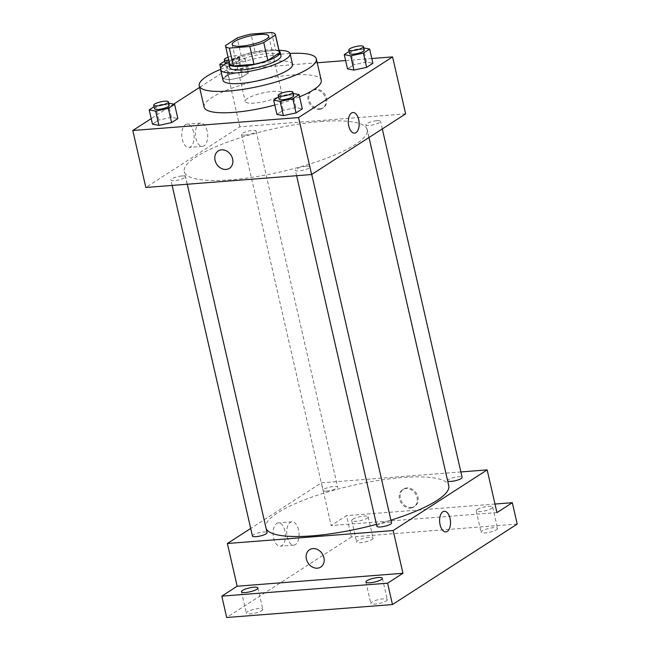 <?xml version="1.0" encoding="UTF-8"?>
<svg xmlns="http://www.w3.org/2000/svg" width="650" height="650" viewBox="0 0 650 650"><rect width="100%" height="100%" fill="white"/><g stroke="black" fill="none" stroke-linecap="round" stroke-linejoin="round"><path stroke-width="0.49" stroke-dasharray="3.25 2.44" d="M272.537 91.431A18.777 4.355 167.1 0 1 281.799 93.072A18.777 4.355 167.1 0 1 264.469 101.514A18.777 4.355 167.1 0 1 245.204 101.457A18.777 4.355 167.1 0 1 253.857 95.558A18.777 4.355 167.1 0 1 272.537 91.431M271.586 32.5L275.665 50.302L255.092 51.911L251.014 34.109M275.665 50.302A25.578 5.931 167.1 0 1 279.459 52.398M229.596 63.814A25.578 5.931 167.1 0 1 229.572 63.359L225.493 45.557M255.092 51.911A25.578 5.931 167.1 0 0 241.231 55.835L229.572 63.359M279.151 51.025A26.284 6.094 -12.9 0 0 253.167 52.163A26.284 6.094 -12.9 0 0 229.287 62.449M229.726 67.535A26.284 6.094 167.1 0 1 241.849 59.272A26.284 6.094 167.1 0 1 268.003 53.495A26.284 6.094 167.1 0 1 280.971 55.794M241.231 55.835L237.153 38.033M278.988 50.334A35.669 8.271 -12.9 0 0 229.125 61.758M292.565 64.382A35.669 8.271 -12.9 0 0 255.946 64.285A35.669 8.271 -12.9 0 0 223.023 80.308M290.046 53.454A60.076 13.934 -12.9 0 0 220.537 69.371M299.577 96.826A60.076 13.934 167.1 0 1 274.804 105.056M204.124 107.12A60.076 13.934 167.1 0 1 231.831 88.237A60.076 13.934 167.1 0 1 291.606 75.043A60.076 13.934 167.1 0 1 321.246 80.291M293.174 93.446L292.638 93.34L295.896 107.575L302.331 108.851L295.896 107.575L283.197 110.346L276.941 114.384L283.197 110.346L279.939 96.103L278.582 96.98M168.699 103.163L168.163 103.058L171.421 117.301L177.856 118.576L171.421 117.301L158.73 120.063L152.466 124.109L158.73 120.063L155.464 105.828L154.107 106.706M371.808 58.524L345.621 60.564M317.233 62.782L226.793 69.851L199.607 87.392M173.648 104.146L151.206 118.625M363.748 47.897L363.212 47.791L366.47 62.034L372.905 63.302L366.47 62.034L353.779 64.797L347.514 68.843L353.779 64.797L350.512 50.562L349.156 51.439M229.474 79.836L242.174 77.066L248.43 73.028L241.995 71.752L229.304 74.522L223.039 78.561L229.474 79.836L242.174 77.066L248.43 73.028L241.995 71.752L229.304 74.522L223.039 78.561L229.474 79.836L226.216 65.593L238.908 62.831L245.172 58.784L238.737 57.509L226.037 60.279L224.681 61.157M320.929 121.501A93.868 21.767 167.1 0 1 367.234 129.716A93.868 21.767 167.1 0 1 280.589 171.893A93.868 21.767 167.1 0 1 184.234 171.624A93.868 21.767 167.1 0 1 227.524 142.123A93.868 21.767 167.1 0 1 320.929 121.501M405.632 113.864L239.834 126.815L145.836 187.476M181.821 175.971A7.508 1.739 167.1 0 1 185.526 176.629A7.508 1.739 167.1 0 1 178.596 180.001A7.508 1.739 167.1 0 1 170.885 179.977A7.508 1.739 167.1 0 1 174.354 177.621A7.508 1.739 167.1 0 1 181.821 175.971M306.296 166.246A7.508 1.739 167.1 0 1 310.001 166.904A7.508 1.739 167.1 0 1 303.071 170.276A7.508 1.739 167.1 0 1 295.36 170.259A7.508 1.739 167.1 0 1 298.821 167.895A7.508 1.739 167.1 0 1 306.296 166.246M376.87 120.705A7.508 1.739 167.1 0 1 380.575 121.363A7.508 1.739 167.1 0 1 373.644 124.735A7.508 1.739 167.1 0 1 365.934 124.711A7.508 1.739 167.1 0 1 369.395 122.354A7.508 1.739 167.1 0 1 376.87 120.705M245.164 135.094A7.508 1.739 -12.9 0 0 252.639 133.445A7.508 1.739 -12.9 0 0 256.1 131.081A7.508 1.739 -12.9 0 0 248.398 131.056A7.508 1.739 -12.9 0 0 241.467 134.436A7.508 1.739 -12.9 0 0 245.164 135.094M239.834 126.815L226.793 69.851M193.57 132.153A11.692 6.126 85.5 0 0 187.029 124.126A11.692 6.126 85.5 0 0 181.838 136.256A11.692 6.126 85.5 0 0 188.849 147.436A11.692 6.126 85.5 0 0 193.57 132.153M320.084 108.769A10.327 8.466 -122.8 0 0 323.44 107.648A10.327 8.466 -122.8 0 0 324.951 94.388A10.327 8.466 -122.8 0 0 312.244 90.301A10.327 8.466 -122.8 0 0 309.725 101.668A10.327 8.466 -122.8 0 0 320.084 108.769M319.174 109.354A10.327 8.466 -122.8 0 0 322.53 108.241A10.327 8.466 -122.8 0 0 324.041 94.973A10.327 8.466 -122.8 0 0 311.334 90.886A10.327 8.466 -122.8 0 0 308.815 102.261A10.327 8.466 -122.8 0 0 319.174 109.354M218.238 150.963L218.238 150.963A10.327 8.466 57.2 0 1 221.593 149.849A10.327 8.466 57.2 0 1 231.953 156.942A10.327 8.466 57.2 0 1 229.442 168.317L229.434 168.317M207.196 131.089A11.692 6.126 85.5 0 0 200.655 123.061A11.692 6.126 85.5 0 0 195.455 135.2A11.692 6.126 85.5 0 0 202.475 146.372A11.692 6.126 85.5 0 0 207.196 131.089M354.534 133.128L354.543 133.128A10.327 5.411 -94.5 0 1 348.343 123.256A10.327 5.411 -94.5 0 1 352.926 112.539L352.934 112.539M266.191 528.799A93.868 21.767 167.1 0 1 265.769 527.646A93.868 21.767 167.1 0 1 309.067 498.144A93.868 21.767 167.1 0 1 402.464 477.523A93.868 21.767 167.1 0 1 448.768 485.737M390.91 520.171A93.868 21.767 167.1 0 1 376.456 524.355M326.706 491.116A7.508 1.739 -12.9 0 0 334.181 489.466A7.508 1.739 -12.9 0 0 337.642 487.102A7.508 1.739 -12.9 0 0 329.932 487.086A7.508 1.739 -12.9 0 0 323.001 490.457A7.508 1.739 -12.9 0 0 326.706 491.116M376.902 526.281A7.508 1.739 167.1 0 1 380.364 523.916A7.508 1.739 167.1 0 1 387.839 522.267A7.508 1.739 167.1 0 1 391.544 522.925M447.696 481.032A7.508 1.739 167.1 0 1 447.476 480.732A7.508 1.739 167.1 0 1 450.938 478.376A7.508 1.739 167.1 0 1 458.413 476.726A7.508 1.739 167.1 0 1 462.118 477.384M252.428 536.006A7.508 1.739 167.1 0 1 255.889 533.642A7.508 1.739 167.1 0 1 263.364 531.992A7.508 1.739 167.1 0 1 267.069 532.651M460.866 471.941L321.376 482.836L250.697 528.45M517.213 524.054L351.423 536.997L346.531 515.637L331.159 525.558L321.376 482.836M351.423 536.997L226.688 617.5M284.895 530.896A11.692 6.126 85.5 0 0 278.354 522.876A11.692 6.126 85.5 0 0 273.162 535.007A11.692 6.126 85.5 0 0 280.174 546.187A11.692 6.126 85.5 0 0 284.895 530.896M496.957 512.606L331.159 525.558M411.409 507.512A10.327 8.466 -122.8 0 0 414.765 506.399A10.327 8.466 -122.8 0 0 416.276 493.131A10.327 8.466 -122.8 0 0 403.569 489.044A10.327 8.466 -122.8 0 0 401.05 500.419A10.327 8.466 -122.8 0 0 411.409 507.512M410.499 508.097A10.327 8.466 -122.8 0 0 413.855 506.984A10.327 8.466 -122.8 0 0 415.366 493.716A10.327 8.466 -122.8 0 0 402.659 489.629A10.327 8.466 -122.8 0 0 400.14 501.004A10.327 8.466 -122.8 0 0 410.499 508.097M309.562 549.713L309.562 549.713A10.327 8.466 57.2 0 1 312.918 548.592A10.327 8.466 57.2 0 1 323.277 555.693A10.327 8.466 57.2 0 1 320.767 567.06L320.759 567.06M298.521 529.831A11.692 6.126 85.5 0 0 291.98 521.812A11.692 6.126 85.5 0 0 286.78 533.942A11.692 6.126 85.5 0 0 293.8 545.122A11.692 6.126 85.5 0 0 298.521 529.831M445.859 531.871L445.868 531.871A10.327 5.411 -94.5 0 1 439.66 521.999A10.327 5.411 -94.5 0 1 444.251 511.282L444.259 511.282M477.254 509.527A8.45 1.958 167.1 0 1 486.322 506.61A8.45 1.958 167.1 0 1 492.668 507.081A8.45 1.958 167.1 0 1 484.868 510.884A8.45 1.958 167.1 0 1 476.19 510.859A8.45 1.958 167.1 0 1 477.254 509.527M352.779 519.253A8.45 1.958 167.1 0 1 361.847 516.327A8.45 1.958 167.1 0 1 368.192 516.807A8.45 1.958 167.1 0 1 360.392 520.601A8.45 1.958 167.1 0 1 351.723 520.577A8.45 1.958 167.1 0 1 352.779 519.253M494.991 504.043L346.531 515.637M261.747 610.659A8.45 1.958 -12.9 0 0 262.811 609.334A8.45 1.958 -12.9 0 0 256.466 608.855A8.45 1.958 -12.9 0 0 247.406 611.78A8.45 1.958 -12.9 0 0 246.342 613.104A8.45 1.958 -12.9 0 0 252.688 613.584A8.45 1.958 -12.9 0 0 261.747 610.659M372.019 539.492A8.45 1.958 -12.9 0 0 373.084 538.168A8.45 1.958 -12.9 0 0 366.738 537.688A8.45 1.958 -12.9 0 0 357.679 540.613A8.45 1.958 -12.9 0 0 356.614 541.938A8.45 1.958 -12.9 0 0 362.96 542.417A8.45 1.958 -12.9 0 0 372.019 539.492M496.494 529.774A8.45 1.958 -12.9 0 0 497.559 528.442A8.45 1.958 -12.9 0 0 491.213 527.971A8.45 1.958 -12.9 0 0 482.146 530.896A8.45 1.958 -12.9 0 0 481.089 532.22A8.45 1.958 -12.9 0 0 487.427 532.691A8.45 1.958 -12.9 0 0 496.494 529.774M386.222 600.941A8.45 1.958 -12.9 0 0 387.286 599.609A8.45 1.958 -12.9 0 0 380.941 599.137A8.45 1.958 -12.9 0 0 371.873 602.054A8.45 1.958 -12.9 0 0 370.817 603.387A8.45 1.958 -12.9 0 0 377.154 603.858A8.45 1.958 -12.9 0 0 386.222 600.941M223.568 65.073L226.216 65.593M225.152 63.229A7.508 1.739 167.1 0 1 228.621 60.873A7.508 1.739 167.1 0 1 236.088 59.223A7.508 1.739 167.1 0 1 239.793 59.873A7.508 1.739 167.1 0 1 234 62.969A7.508 1.739 167.1 0 1 225.631 63.667M242.174 77.066L238.908 62.831M248.43 73.028L245.172 58.784M241.995 71.752L238.737 57.509M229.304 74.522L226.037 60.279M223.039 78.561L220.691 68.323M228.085 57.208A7.508 1.739 167.1 0 1 235.276 55.656A7.508 1.739 167.1 0 1 238.981 56.314A7.508 1.739 167.1 0 1 228.784 60.255M168.163 103.058L155.464 105.828M154.578 108.778A7.508 1.739 167.1 0 1 158.048 106.413A7.508 1.739 167.1 0 1 165.514 104.764A7.508 1.739 167.1 0 1 169.219 105.422M171.421 117.301L158.73 120.063M363.212 47.791L350.512 50.562M349.627 53.511A7.508 1.739 167.1 0 1 353.088 51.147A7.508 1.739 167.1 0 1 360.563 49.498A7.508 1.739 167.1 0 1 364.268 50.156M366.47 62.034L353.779 64.797M292.638 93.34L279.939 96.103M279.053 99.052A7.508 1.739 167.1 0 1 282.514 96.696A7.508 1.739 167.1 0 1 289.989 95.046A7.508 1.739 167.1 0 1 293.694 95.704M295.896 107.575L283.197 110.346M232.156 44.492L245.204 101.457M268.751 36.116L281.799 93.072M322.53 108.241L323.44 107.648M311.334 90.886L312.244 90.301M200.655 123.061L187.029 124.126M202.475 146.372L188.849 147.436M369.013 137.491L367.234 129.716M265.769 527.646L184.234 171.624M241.467 134.436L323.001 490.457M256.1 131.081L337.642 487.102M311.732 174.46L310.001 166.904M296.603 175.703L295.36 170.259M382.306 128.911L380.575 121.363M447.476 480.732L365.934 124.711M187.273 184.243L185.526 176.629M172.136 185.421L170.885 179.977M413.855 506.984L414.765 506.399M402.659 489.629L403.569 489.044M291.98 521.812L278.354 522.876M293.8 545.122L280.174 546.187M365.918 582.026L370.817 603.387M382.395 578.248L387.286 599.609M476.19 510.859L481.089 532.22M492.668 507.081L497.559 528.442M351.723 520.577L356.614 541.938M368.192 516.807L373.084 538.168M241.451 591.744L246.342 613.104M257.92 587.974L262.811 609.334M239.793 59.873L238.981 56.314"/><path stroke-width="0.97" d="M259.496 34.466A18.777 4.355 167.1 0 1 268.751 36.116A18.777 4.355 167.1 0 1 251.428 44.549A18.777 4.355 167.1 0 1 232.156 44.492A18.777 4.355 167.1 0 1 240.809 38.594A18.777 4.355 167.1 0 1 259.496 34.466M237.153 38.033L225.493 45.557A25.578 5.931 167.1 0 0 225.526 46.012A25.578 5.931 167.1 0 0 229.328 48.108L249.893 46.499A25.578 5.931 167.1 0 0 263.754 42.575L275.413 35.043A25.578 5.931 167.1 0 0 275.389 34.596A25.578 5.931 167.1 0 0 271.586 32.5L251.014 34.109A25.578 5.931 167.1 0 0 237.153 38.033M263.754 42.575L267.832 60.377L279.492 52.845L275.413 35.043M275.389 34.596L279.459 52.398A25.578 5.931 167.1 0 1 279.492 52.845M267.832 60.377A25.578 5.931 167.1 0 1 253.971 64.301L249.893 46.499M225.526 46.012L229.596 63.814A25.578 5.931 167.1 0 0 233.399 65.91L253.971 64.301M229.287 62.449A26.284 6.094 -12.9 0 0 228.914 63.968A26.284 6.094 -12.9 0 0 248.649 65.455A26.284 6.094 -12.9 0 0 276.851 56.363A26.284 6.094 -12.9 0 0 280.15 52.236A26.284 6.094 -12.9 0 0 279.151 51.025M280.15 52.236L280.971 55.794A26.284 6.094 167.1 0 1 277.664 59.922A26.284 6.094 167.1 0 1 249.462 69.014A26.284 6.094 167.1 0 1 229.726 67.535L228.914 63.968M233.399 65.91L229.328 48.108M229.125 61.758A35.669 8.271 -12.9 0 0 220.578 69.631A35.669 8.271 -12.9 0 0 247.366 71.638A35.669 8.271 -12.9 0 0 285.634 59.296A35.669 8.271 -12.9 0 0 290.119 53.698A35.669 8.271 -12.9 0 0 278.988 50.334M220.578 69.631L223.023 80.308A35.669 8.271 -12.9 0 0 249.811 82.322A35.669 8.271 -12.9 0 0 288.08 69.981A35.669 8.271 -12.9 0 0 292.565 64.382L290.119 53.698M220.537 69.371A60.076 13.934 -12.9 0 0 199.233 85.759A60.076 13.934 -12.9 0 0 244.343 89.147A60.076 13.934 -12.9 0 0 308.807 68.364A60.076 13.934 -12.9 0 0 316.355 58.931A60.076 13.934 -12.9 0 0 290.046 53.454M316.355 58.931L321.246 80.291A60.076 13.934 167.1 0 1 313.698 89.724A60.076 13.934 167.1 0 1 299.577 96.826M274.804 105.056A60.076 13.934 167.1 0 1 204.124 107.12L199.233 85.759M278.582 96.98L273.674 100.149L276.941 114.384L283.376 115.659L296.067 112.889L302.331 108.851L299.065 94.608L293.174 93.446M154.107 106.706L149.207 109.866L152.466 124.109L158.901 125.385L171.592 122.614L177.856 118.576L174.598 104.333L168.699 103.163M151.206 118.625L132.787 130.512L298.577 117.569L392.584 56.899L371.808 58.524M345.621 60.564L317.233 62.782M199.607 87.392L173.648 104.146M349.156 51.439L344.248 54.6L347.514 68.843L353.949 70.111L366.641 67.348L372.905 63.302L369.647 49.067L363.748 47.897M132.787 130.512L145.836 187.476L311.626 174.525L405.632 113.864L392.584 56.899M311.626 174.525L298.577 117.569M352.926 112.539A10.327 5.411 -94.5 0 1 358.702 119.624A10.327 5.411 -94.5 0 1 354.543 133.128A10.327 5.411 -94.5 0 1 348.343 123.256A10.327 5.411 -94.5 0 1 352.934 112.539A10.327 5.411 -94.5 0 1 358.711 119.624A10.327 5.411 -94.5 0 1 354.534 133.128M221.593 149.849A10.327 8.466 57.2 0 1 231.953 156.951A10.327 8.466 57.2 0 1 229.434 168.317A10.327 8.466 57.2 0 1 216.726 164.231A10.327 8.466 57.2 0 1 218.238 150.963A10.327 8.466 57.2 0 1 221.593 149.849M229.442 168.317A10.327 8.466 57.2 0 1 216.726 164.231A10.327 8.466 57.2 0 1 218.238 150.963M369.013 137.491L448.768 485.737A93.868 21.767 167.1 0 1 390.91 520.171M376.456 524.355A93.868 21.767 167.1 0 1 266.191 528.799M311.732 174.46L391.544 522.925A7.508 1.739 167.1 0 1 384.613 526.305A7.508 1.739 167.1 0 1 376.902 526.281L296.603 175.703M382.306 128.911L462.118 477.384A7.508 1.739 167.1 0 1 455.91 480.577A7.508 1.739 167.1 0 1 447.696 481.032M187.273 184.243L267.069 532.651A7.508 1.739 167.1 0 1 260.138 536.023A7.508 1.739 167.1 0 1 252.428 536.006L172.136 185.421M250.697 528.45L227.37 543.497L393.169 530.546L487.167 469.885L460.866 471.941M227.37 543.497L237.161 586.219L221.796 596.139L226.688 617.5L392.478 604.549L387.587 583.188L402.951 573.276L393.169 530.546M392.478 604.549L517.213 524.054L512.322 502.694L494.991 504.043M487.167 469.885L496.957 512.606L512.322 502.694M444.251 511.282A10.327 5.411 -94.5 0 1 450.027 518.367A10.327 5.411 -94.5 0 1 445.868 531.871A10.327 5.411 -94.5 0 1 439.668 521.999A10.327 5.411 -94.5 0 1 444.259 511.282A10.327 5.411 -94.5 0 1 450.036 518.367A10.327 5.411 -94.5 0 1 445.859 531.871M237.161 586.219L402.951 573.276M312.918 548.592A10.327 8.466 57.2 0 1 323.277 555.693A10.327 8.466 57.2 0 1 320.759 567.06A10.327 8.466 57.2 0 1 308.051 562.973A10.327 8.466 57.2 0 1 309.562 549.713A10.327 8.466 57.2 0 1 312.918 548.592M320.767 567.06A10.327 8.466 57.2 0 1 308.051 562.973A10.327 8.466 57.2 0 1 309.562 549.713M366.982 580.694A8.45 1.958 167.1 0 1 376.049 577.777A8.45 1.958 167.1 0 1 382.395 578.248A8.45 1.958 167.1 0 1 374.595 582.043A8.45 1.958 167.1 0 1 365.918 582.026A8.45 1.958 167.1 0 1 366.982 580.694M242.507 590.419A8.45 1.958 167.1 0 1 251.574 587.494A8.45 1.958 167.1 0 1 257.92 587.974A8.45 1.958 167.1 0 1 250.12 591.768A8.45 1.958 167.1 0 1 241.451 591.744A8.45 1.958 167.1 0 1 242.507 590.419M221.796 596.139L387.587 583.188M224.681 61.157L219.781 64.317L223.568 65.073M225.631 63.667A7.508 1.739 167.1 0 1 225.152 63.229L224.339 59.67A7.508 1.739 167.1 0 1 228.085 57.208M220.691 68.323L219.781 64.317M228.784 60.255A7.508 1.739 167.1 0 1 224.339 59.67M149.207 109.866L155.634 111.142L168.334 108.371L174.598 104.333M168.407 101.863L169.219 105.422A7.508 1.739 167.1 0 1 162.289 108.794A7.508 1.739 167.1 0 1 154.578 108.778L153.766 105.219A7.508 1.739 167.1 0 1 157.227 102.854A7.508 1.739 167.1 0 1 164.702 101.205A7.508 1.739 167.1 0 1 168.407 101.863A7.508 1.739 167.1 0 1 161.476 105.235A7.508 1.739 167.1 0 1 153.766 105.219M152.466 124.109L158.901 125.385L155.634 111.142M158.901 125.385L171.592 122.614L168.334 108.371M171.592 122.614L177.856 118.576M344.248 54.6L350.683 55.876L363.382 53.105L369.647 49.067M363.456 46.597L364.268 50.156A7.508 1.739 167.1 0 1 357.338 53.527A7.508 1.739 167.1 0 1 349.627 53.511L348.814 49.944A7.508 1.739 167.1 0 1 352.276 47.588A7.508 1.739 167.1 0 1 359.751 45.939A7.508 1.739 167.1 0 1 363.456 46.597A7.508 1.739 167.1 0 1 356.517 49.969A7.508 1.739 167.1 0 1 348.814 49.944M347.514 68.843L353.949 70.111L350.683 55.876M353.949 70.111L366.641 67.348L363.382 53.105M366.641 67.348L372.905 63.302M273.674 100.149L280.109 101.416L292.809 98.654L299.065 94.608M292.874 92.138L293.694 95.704A7.508 1.739 167.1 0 1 286.764 99.076A7.508 1.739 167.1 0 1 279.053 99.052L278.241 95.493A7.508 1.739 167.1 0 1 281.702 93.137A7.508 1.739 167.1 0 1 289.169 91.487A7.508 1.739 167.1 0 1 292.874 92.138A7.508 1.739 167.1 0 1 285.943 95.517A7.508 1.739 167.1 0 1 278.241 95.493M276.941 114.384L283.376 115.659L280.109 101.416M283.376 115.659L296.067 112.889L292.809 98.654M296.067 112.889L302.331 108.851"/></g></svg>
